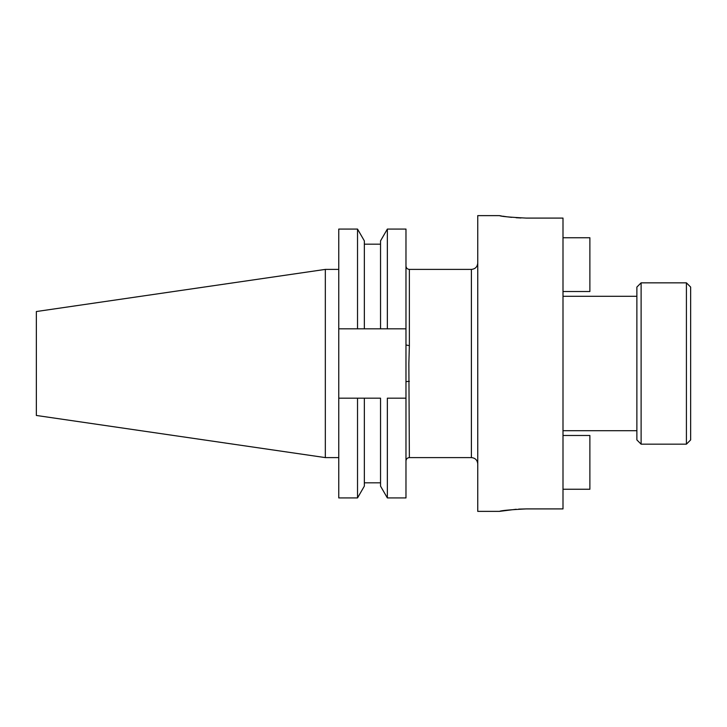 <?xml version="1.0" encoding="UTF-8"?>
<svg xmlns="http://www.w3.org/2000/svg" width="727" height="727" viewBox="0 0 727 727"><rect width="100%" height="100%" fill="white"/><g stroke="black" fill="none" stroke-linecap="round" stroke-linejoin="round"><path stroke-width="1.09" d="M686.415 282.839L690.65 287.074L690.65 439.926L686.415 444.161L686.415 282.839L641.114 282.839L641.114 444.161L686.415 444.161M641.114 444.161L636.879 439.926L636.879 287.074L641.114 282.839M409.365 345.634L409.365 269.399L471.396 269.399L471.396 457.601L409.365 457.601L408.865 363.5L409.365 345.634L405.975 344.989L405.975 229.069L387.355 229.069L380.539 240.873L380.539 328.813L387.355 328.813L387.355 229.069M499.485 215.628L477.748 215.628L477.748 511.372L499.485 511.372L516.17 509.263M518.669 509.109L526.366 508.909C510.045 509.736 501.085 510.554 499.485 511.372M526.366 218.091C510.036 217.264 501.076 216.446 499.485 215.628C501.048 216.437 510.009 217.264 526.366 218.091L562.998 218.091L562.998 508.909L526.366 508.909M325.323 269.399L36.35 311.538L36.35 415.462L325.323 457.601L325.323 269.399L338.764 269.399M477.748 363.5L477.748 348.197M477.748 305.149L477.748 302.568M477.748 290L477.748 287.665M477.748 285.338L477.748 283.112M521.005 217.991L516.125 217.727M511.608 217.346L506.983 216.8M506.737 216.773L502.648 216.164M501.485 215.974L499.949 215.71M409.365 381.366A3.39 0.645 -0 0 0 405.975 382.011L405.975 344.989M380.539 398.187L338.764 398.187L380.539 398.187L380.539 486.127L387.355 497.931L405.975 497.931L405.975 382.011M405.975 328.813L364.345 328.813L364.345 240.873L357.53 229.069L357.53 328.813L364.345 328.813L338.764 328.813L338.764 497.931L357.53 497.931L357.53 398.187M387.355 497.931L387.355 398.187L405.975 398.187M357.53 229.069L338.764 229.069L338.764 328.813M364.345 398.187L364.345 486.127L357.53 497.931M364.345 244.181L380.539 244.181L380.539 328.813M562.998 435.482L589.879 435.482L589.879 489.253L562.998 489.253M562.998 291.518L589.879 291.518L589.879 237.747L562.998 237.747M562.998 430.711L636.879 430.711M325.323 457.601L338.764 457.601M471.396 269.399C475.249 269.017 477.366 266.9 477.748 263.047M471.396 457.601C475.249 457.983 477.366 460.1 477.748 463.953M409.365 269.399C407.311 269.19 406.184 268.063 405.975 266.009M409.365 457.601C407.311 457.81 406.184 458.937 405.975 460.991M562.998 296.289L636.879 296.289M364.345 482.819L380.539 482.819"/></g></svg>
